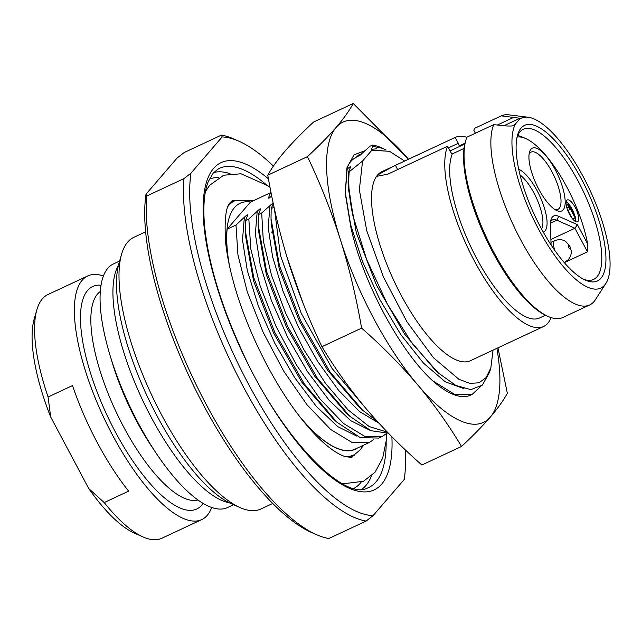<?xml version="1.0" encoding="UTF-8"?>
<svg xmlns="http://www.w3.org/2000/svg" width="642" height="642" viewBox="0 0 642 642"><rect width="100%" height="100%" fill="white"/><g stroke="black" fill="none" stroke-linecap="round" stroke-linejoin="round"><path stroke-width="0.96" d="M272.096 231.433A106.251 35.928 64.9 0 0 271.831 232.837M118.345 265.611A134.507 45.478 64.9 0 0 142.067 399.019A134.507 45.478 64.9 0 0 229.226 502.766M119.605 261.037L113.449 263.918A134.507 45.478 -115.1 0 0 107.904 268.195A134.507 45.478 64.9 0 0 133.632 414.154A134.507 45.478 64.9 0 0 227.388 507.613L233.544 504.732M103.442 276.004A134.507 45.478 -115.1 0 0 87.753 275.932A134.507 45.478 -115.1 0 0 82.208 280.209A134.507 45.478 64.9 0 0 107.928 426.168A134.507 45.478 64.9 0 0 201.684 519.627A134.507 45.478 64.9 0 0 207.23 515.349A134.507 45.478 -115.1 0 0 211.691 507.541M87.753 275.932L47.925 294.55A134.507 45.478 -115.1 0 0 42.38 298.835A134.507 45.478 64.9 0 0 36.923 309.605A134.507 45.478 64.9 0 0 48.078 396.997L72.49 385.585A134.507 45.478 -115.1 0 0 128.625 491.146L104.213 502.566A134.507 45.478 64.9 0 0 143.254 537.033A134.507 45.478 64.9 0 0 161.856 538.253L201.684 519.627M48.078 396.997L50.694 416.995L88.748 488.57L104.213 502.566M50.694 416.995A126.972 42.934 -115.1 0 1 34.307 318.592L36.923 309.605M143.254 537.033L134.684 533.277A126.972 42.934 -115.1 0 1 88.748 488.57M145.662 231.802L133.889 237.307A149.955 50.702 -115.1 0 0 127.71 242.074A149.955 50.702 64.9 0 0 121.627 254.096L119.011 263.076A142.42 48.15 64.9 0 0 147.355 396.547A142.42 48.15 64.9 0 0 231.593 503.882L240.164 507.637A149.955 50.702 64.9 0 0 260.909 508.994L272.69 503.488M121.627 254.096A149.955 50.702 64.9 0 0 151.472 394.621A149.955 50.702 64.9 0 0 240.164 507.637M146.007 194.165L146.721 196.019L183.981 178.596L190.979 173.139L222.14 136.947L221.434 135.101L184.174 152.523L177.176 157.972L146.007 194.165A206.475 69.809 64.9 0 0 194.053 386.604A206.475 69.809 64.9 0 0 311.539 532.491L316.683 534.746A210.993 71.342 64.9 0 0 328.824 538.518L366.084 521.095L373.09 515.638L404.251 479.454A206.475 69.809 -115.1 0 0 405.206 449.753M146.721 196.019A210.993 71.342 64.9 0 0 199.397 391.251A210.993 71.342 64.9 0 0 316.683 534.746M183.981 178.596A210.993 71.342 64.9 0 0 243.302 386.693A210.993 71.342 64.9 0 0 366.084 521.095M190.979 173.139A206.475 69.809 64.9 0 0 248.237 383.635A206.475 69.809 64.9 0 0 373.09 515.638M222.14 136.947A206.475 69.809 -115.1 0 1 238.728 141.12A206.475 69.809 -115.1 0 1 273.436 166.053M221.434 135.101A210.993 71.342 -115.1 0 1 233.584 138.865L238.728 141.12M273.139 202.84L261.679 213.008L258.333 214.58L260.323 209.814C261.037 208.144 259.994 208.634 257.209 211.274L248.831 219.018L245.485 220.583L247.475 215.824C248.189 214.155 247.146 214.637 244.353 217.277L235.983 225.029L237.949 254.922L247.29 291.95L263.076 332.131L283.708 371.148L307.045 404.813L330.678 429.498L352.169 442.539L369.278 442.523L355.066 449.167A135.639 45.863 -115.1 0 1 300.151 417.131M229.539 266.109A135.639 45.863 -115.1 0 1 227.132 229.162L250.428 202.118L270.627 192.672L268.637 197.439L268.837 198.338L271.726 196.003M235.983 225.029L227.132 229.162M369.278 442.523L373.684 439.569M271.076 192.752L270.627 192.672M274.078 207.214L271.181 208.57L273.291 203.57M260.323 209.814L260.548 209.316M247.475 215.824L247.7 215.319M355.604 157.772L358.862 154.866L358.774 156.287L370.057 146.183L372.488 145.052A135.639 45.863 -115.1 0 1 380.987 147.58L386.051 149.971M376.525 148.808L371.421 149.377L372.858 146.344L372.488 145.052M371.421 149.377L372.007 150.067L362.578 161.014L359.351 189.727L366.694 230.558L383.443 277.031L406.94 321.794L433.478 357.763L458.845 379.237L469.808 383.362L479.028 382.817L486.13 377.6L490.833 367.93L493.056 350.131M371.622 150.284L389.413 151.271M490.833 367.93L489.557 372.312L482.359 385.112L470.859 389.614L455.836 385.457L438.326 372.938L412.357 343.663L387.375 304.099L366.662 259.52L352.948 215.881L348.116 182.657L348.269 172.529L362.578 161.014M348.269 172.529L350.492 167.265M350.259 167.771C350.973 166.093 349.938 166.583 347.145 169.223L346.383 169.97M346.68 168.99L346.961 168.316C348.943 163.028 351.856 159.497 355.7 157.723M497.967 347.836L507.332 393.289C503.448 400.439 497.775 408.392 490.295 417.131A165.78 56.055 -115.1 0 1 417.436 384.558C400.72 364.929 382.11 346.118 361.615 328.134L321.939 346.68C309.019 319.652 298.04 291.982 288.996 263.677C280.097 235.116 273.027 205.625 267.778 175.194C271.654 168.052 277.336 160.099 284.815 151.351C292.527 142.468 302.109 132.693 313.561 122.036L353.236 103.482L408.505 159.24A165.78 56.055 -115.1 0 0 336.207 127.325C343.711 118.537 349.392 110.585 353.236 103.482M361.615 328.134C356.326 297.535 349.256 268.043 340.388 239.651C331.28 211.186 320.302 183.516 307.454 156.648C318.962 145.935 328.543 136.16 336.207 127.325A165.78 56.055 -115.1 0 0 340.388 239.651A165.78 56.055 64.9 0 0 417.436 384.558C433.872 404.155 448.573 424.787 461.55 446.455L421.874 465.009C401.266 446.904 382.656 428.102 366.044 408.585C349.529 388.859 334.827 368.227 321.939 346.68M307.454 156.648L267.778 175.194M496.908 348.325A165.78 56.055 -115.1 0 1 490.295 417.131C482.583 426.023 473.002 435.798 461.55 446.455M432.548 380.658L454.56 394.349L472.071 394.461L470.698 395.103A135.639 45.863 -115.1 0 1 432.548 380.658C399.284 350.46 362.313 280.474 350.925 227.629L345.211 193.202L347.113 167.321L353.983 154.866L365.121 150.645M472.071 394.461L480.457 386.653M372.858 146.344L382.937 148.43M358.862 154.866L361.069 154.513M360.587 154.955L358.573 155.388M348.116 182.649L348.309 188.266L356.342 232.845L376.356 284.912L404.556 334.057L435.541 370.442L438.326 372.938M352.948 215.881A135.639 45.863 -115.1 0 1 349.192 172.096M404.653 161.046L389.566 151.335L372.015 150.084M393.602 166.206L377.592 175.001L377.183 176.245L387.864 174.142L447.61 146.207A104.365 35.286 64.9 0 0 474.406 261.029A104.365 35.286 64.9 0 0 543.541 326.529L470.305 360.764A104.365 35.286 -115.1 0 1 401.17 295.272A104.365 35.286 -115.1 0 1 374.374 180.45A104.365 35.286 -115.1 0 1 377.592 175.001A104.365 35.286 -115.1 0 1 381.902 171.679L455.178 137.42L458.292 143.278A3.017 1.019 -115.1 0 1 459.142 145.959L464.993 143.23M543.541 326.529A104.365 35.286 64.9 0 0 551.117 317.621M466.822 137.332A104.365 35.286 64.9 0 0 455.178 137.42M513.118 125.688L515.574 123.81A93.82 31.723 64.9 0 0 541.848 235.181A93.82 31.723 64.9 0 0 605.839 283.499A93.82 31.723 64.9 0 0 589.741 189.711A93.82 31.723 64.9 0 0 528.101 117.221L508.817 114.846A104.365 35.286 -115.1 0 0 501.274 115.865L519.908 118.264L504.026 125.688M447.61 146.207L450.724 152.074A3.017 1.019 64.9 0 0 452.289 153.928A94.944 32.1 -115.1 0 0 476.645 258.381A94.944 32.1 -115.1 0 0 539.553 317.991L545.419 315.246M464.038 148.43L452.289 153.928M605.839 283.499L595.303 299.822A104.365 35.286 -115.1 0 1 589.637 304.974A104.365 35.286 -115.1 0 1 520.501 239.482A104.365 35.286 -115.1 0 1 493.706 124.66L506.594 125.944C510.992 126.161 513.383 125.968 513.785 125.375L513.52 125.543M548.372 316.57L546.663 315.824A102.856 34.78 -115.1 0 1 485.817 238.302A102.856 34.78 -115.1 0 1 465.354 141.906L465.875 140.108A104.365 35.286 64.9 0 0 486.644 237.917A104.365 35.286 64.9 0 0 548.372 316.57A104.365 35.286 64.9 0 0 562.809 317.517L589.637 304.974M501.274 115.865L474.446 128.408L473.876 130.342L475.401 133.215M493.706 124.66L466.878 137.195A104.365 35.286 64.9 0 0 465.875 140.108M528.101 117.221A93.82 31.723 64.9 0 0 519.595 119.147L519.908 118.264M515.574 123.81L519.595 119.147M521.087 128.063A85.908 29.042 64.9 0 0 517.604 134.948A85.908 29.042 64.9 0 0 534.698 215.447A85.908 29.042 64.9 0 0 585.512 280.193A85.908 29.042 64.9 0 0 600.936 278.235A85.908 29.042 64.9 0 0 581.556 179.295A85.908 29.042 64.9 0 0 521.087 128.063M583.755 279.35A82.89 28.023 64.9 0 0 593.545 279.439A82.89 28.023 64.9 0 0 596.964 276.806A82.89 28.023 -115.1 0 0 581.106 186.854A82.89 28.023 -115.1 0 0 523.334 129.259A82.89 28.023 -115.1 0 0 519.916 131.899A82.89 28.023 64.9 0 0 517.123 136.834M517.629 135.582A81.759 27.646 -115.1 0 1 522.275 137.035L525.702 138.536A78.749 26.627 64.9 0 0 517.059 137.107M550.539 221.859A31.651 10.697 -115.1 0 1 552.497 219.893A31.651 10.697 -115.1 0 1 556.951 220.206L574.919 228.247L577.407 224.684L587.663 243.976L587.454 251.816L564.286 262.65M587.663 243.976A78.749 26.627 64.9 0 0 525.702 138.536M550.884 239.482L574.919 228.247L587.454 251.816M551.085 245.003L550.379 225.936A34.66 11.716 -115.1 0 1 550.956 219.837A34.66 11.716 -115.1 0 1 558.668 216.306L577.407 224.684M563.162 209.846A34.66 11.716 -115.1 0 1 556.903 210.624A34.66 11.716 -115.1 0 1 536.431 184.511A34.66 11.716 -115.1 0 1 529.522 152.066A34.66 11.716 -115.1 0 1 530.942 149.249A34.66 11.716 -115.1 0 1 555.338 169.921A34.66 11.716 -115.1 0 1 563.162 209.846M518.744 169.336A34.66 11.716 -115.1 0 1 540.949 198.675A34.66 11.716 -115.1 0 1 545.066 230.855A34.66 11.716 -115.1 0 1 543.26 232.115M575.264 207.51A12.054 4.077 64.9 0 0 567.279 199.935A12.054 4.077 64.9 0 0 569.502 214.203A12.054 4.077 64.9 0 0 577.487 221.779A12.054 4.077 64.9 0 0 575.264 207.51M529.112 154.096A31.627 10.697 -115.1 0 1 529.778 153.101A31.627 10.697 -115.1 0 1 531.062 152.106A31.627 10.697 -115.1 0 1 553.115 174.046A31.627 10.697 -115.1 0 1 559.182 208.401A31.627 10.697 -115.1 0 1 557.858 209.412A31.627 10.697 -115.1 0 1 555.081 209.637M520.052 174.985A31.627 10.697 -115.1 0 1 538.237 202.238A31.627 10.697 -115.1 0 1 541.479 228.889M574.839 215.993A12.054 4.077 64.9 0 0 572.054 209.011A12.054 4.077 64.9 0 0 566.18 201.773M575.376 221.442A12.054 4.077 64.9 0 0 575.232 217.758M567.913 210.375L572.174 218.392M575.569 217.365L568.563 204.196L568.114 204.718L568.708 207.206L569.895 209.444L569.302 206.957L575.12 217.887L575.569 217.365M566.292 205.255L568.563 204.196M572.688 219.026L575.12 217.887M567.769 210.44L569.895 209.444M566.942 208.024L568.708 207.206M566.34 205.544L568.114 204.718M570.176 248.783A2.038 0.69 64.9 0 0 569.743 246.464A2.038 0.69 64.9 0 0 568.306 245.212A2.038 0.69 -115.1 0 0 568.74 247.531A2.038 0.69 -115.1 0 0 570.176 248.783M274.423 208.778L280.498 255.604L301.178 313.144L332.075 368.46L366.518 409.139M377.087 421.176L362.658 410.254L330.124 372.079L300.488 320.422L279.455 265.644L271.02 218.721L271.181 208.57M261.679 213.008L263.316 240.87L271.494 275.233L285.513 312.831L304.107 350.091L325.582 383.475L347.98 409.813L369.238 426.577L387.415 432.178M388.41 433.206L370.964 430.71L349.81 416.265L317.276 378.09L287.64 326.433L266.607 271.654L258.172 224.732L258.333 214.58M248.831 219.018L250.797 248.911L260.138 285.939L275.924 326.12L296.556 365.146L319.893 398.802L343.534 423.487L365.017 436.536L382.126 436.512L386.532 433.559M382.126 436.512L378.772 438.077L360.282 437.611L336.962 422.267L304.428 384.093L274.792 332.436L253.759 277.657L245.324 230.735L245.485 220.583M153.286 448.846A115.295 38.985 -115.1 0 1 111.026 358.461M197.848 499.998A115.295 38.985 -115.1 0 1 118.136 416.112A115.295 38.985 -115.1 0 1 97.56 294.004A115.295 38.985 -115.1 0 1 100.353 291.468M203.097 503.456A122.831 41.529 -115.1 0 1 201.805 505.142A122.831 41.529 -115.1 0 1 115.343 431.889A122.831 41.529 -115.1 0 1 87.633 290.417A122.831 41.529 -115.1 0 1 101.067 285.217M391.893 436.753A180.683 61.086 -115.1 0 1 381.589 484.22A180.683 61.086 -115.1 0 1 254.409 376.469A180.683 61.086 -115.1 0 1 213.642 168.365A180.683 61.086 -115.1 0 1 268.436 178.837M386.171 441.206A176.173 59.57 -115.1 0 1 375.979 481.933A176.173 59.57 -115.1 0 1 366.983 488.249C343.093 500.921 279.077 435.236 241.063 348.911C220.238 302.912 208.056 261.663 204.517 225.157C202.96 206.106 204.236 191.533 208.337 181.445L213.216 173.123L217.823 169.215A176.173 59.57 -115.1 0 1 266.221 184.647M361.871 489.252A175.186 59.233 64.9 0 0 365.852 485.585A175.186 59.233 64.9 0 0 371.413 476.043M230.029 173.637A175.186 59.233 64.9 0 0 213.778 172.497M353.911 488.369A170.676 57.708 64.9 0 0 360.234 483.29A170.676 57.708 64.9 0 0 361.069 482.278M218.617 177.585A170.676 57.708 64.9 0 0 209.348 179.166M351.704 457.096A145.806 49.298 64.9 0 0 352.354 455.812M233.327 201.243A145.806 49.298 64.9 0 0 231.931 200.914M253.293 200.777L236.047 200.264A140.317 47.444 64.9 0 0 228.889 205.296A140.317 47.444 64.9 0 0 228.215 206.122M250.669 202.005A135.807 45.919 64.9 0 0 234.499 207.591A135.807 45.919 64.9 0 0 229.114 264.119M301.411 418.736A135.807 45.919 64.9 0 0 357.153 448.188M345.324 456.614A140.317 47.444 64.9 0 0 354.849 454.351L360.306 449.753L363.42 445.259M244.353 217.277L242.507 239.964L247.322 270.611L258.405 306.17L274.704 343.085L294.686 377.681L316.434 406.498L337.853 426.673L356.904 436.167M270.651 196.998L268.637 197.439M347.145 169.223L345.348 192.785L350.652 224.748L362.561 261.695L379.912 299.71L400.921 334.755L423.471 363.115L445.235 381.757L464.006 388.691M458.292 143.278L448.485 147.869M397.671 169.56L395.432 165.355M514.17 117.157L497.349 125.021M464.8 144.025L450.106 150.902M558.668 216.306L556.951 220.206L550.403 223.272M564.166 262.514L564.727 262.249A11.909 4.029 -115.1 0 1 564.061 262.385M555.025 250.789A11.909 4.029 -115.1 0 1 554.207 240.999A11.909 4.029 64.9 0 1 554.64 240.678L550.988 242.387M287.207 257.891L303.241 303.698M271.197 223.657L279.254 268.894L299.276 320.976L327.492 370.129L359.111 407.076M270.057 205.263L268.163 227.228L272.601 256.816L283.01 291.219L298.458 327.187L317.573 361.318L338.623 390.4L359.68 411.658L378.844 423.094M258.349 229.659L266.406 274.904L286.428 326.987L314.644 376.14L346.263 413.079M257.209 211.274L255.355 233.953L260.171 264.608L271.253 300.159L287.552 337.074L307.534 371.67L329.282 400.496L350.709 420.662L369.752 430.164M245.501 235.67L253.558 280.907L273.58 332.989L301.796 382.142L333.415 419.09M236.047 200.264L230.454 202.27M354.849 454.351L349.713 457.361M347.001 167.731L347.113 167.321M554.64 240.678C561.172 238.238 565.377 241.111 565.61 241.408L569.735 245.854L571.244 250.709C571.468 250.878 571.645 256.062 568.178 259.753L564.727 262.249M362.024 409.684L358.549 406.571M271.028 218.721L271.221 224.235M271.205 223.785L271.221 224.307M349.176 415.695L345.701 412.581M258.18 224.724L258.373 230.237M258.357 229.796L258.373 230.317M336.328 421.698L332.853 418.584M245.332 230.735L245.525 236.248M245.509 235.799L245.525 236.32M386.669 433.543L386.227 440.693L382.68 458.091L375.072 472.215L363.468 481.291L343.63 483.723L341.913 483.41M205.456 191.549L209.653 185.289L223.713 175.21L241.039 173.773L267.698 185.666L270.025 187.352M236.192 200.216L232.468 200.617L230.414 202.318C225.759 206.604 224.186 220.094 225.679 242.78C226.939 254.601 229.539 267.706 233.495 282.087C246.191 328.977 273.853 384.43 301.82 419.258C311.234 431.063 320.101 440.252 328.407 446.824C334.795 451.775 340.116 454.937 344.369 456.302C354.801 458.252 350.54 457.329 354.304 455.178L354.978 454.279"/></g></svg>
